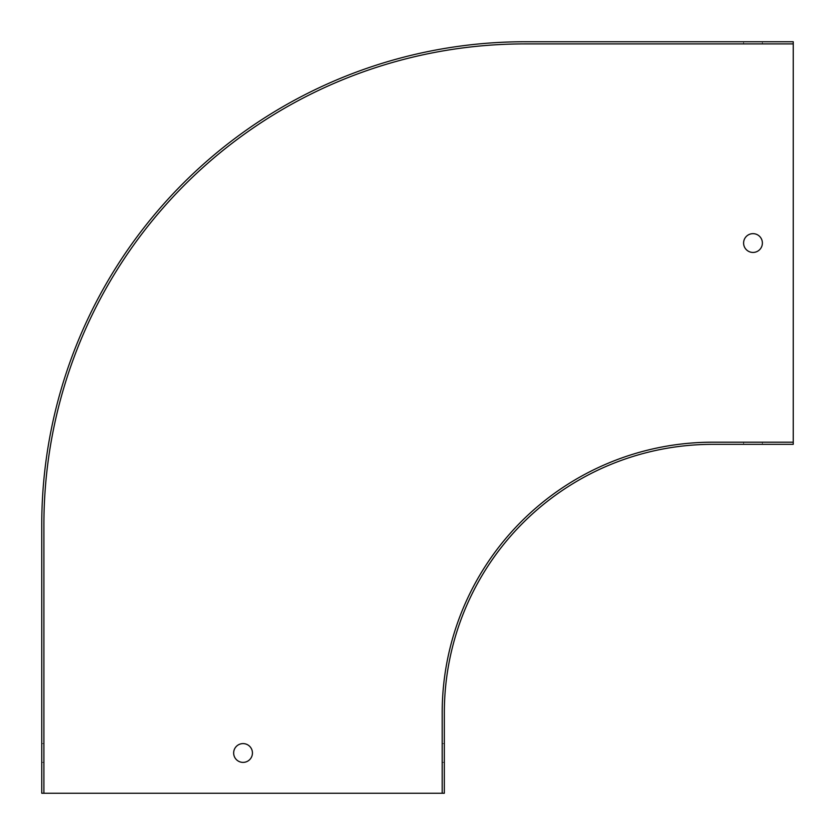 <?xml version="1.0" encoding="UTF-8"?>
<svg xmlns="http://www.w3.org/2000/svg" width="835" height="835" viewBox="0 0 835 835"><rect width="100%" height="100%" fill="white"/><g stroke="black" fill="none" stroke-linecap="round" stroke-linejoin="round"><path stroke-width="0.63" stroke-dasharray="4.17 3.13" d="M41.75 762.386L41.75 743.599L41.75 762.386L43.9 762.386L43.9 743.599L43.9 762.386L41.75 762.386M41.75 524.86L41.75 793.25L444.335 793.25L444.335 712.735A268.39 268.39 0 0 1 712.735 444.335L793.25 444.335L793.25 41.75L524.86 41.75A483.11 483.11 0 0 0 41.75 524.86M444.335 743.599L444.335 762.386L444.335 743.599L442.195 743.599L442.195 762.386L442.195 743.599L444.335 743.599M743.599 444.335L762.386 444.335L743.599 444.335L743.599 442.195L762.386 442.195L743.599 442.195L743.599 444.335M743.599 41.75L762.386 41.75L743.599 41.75L743.599 43.9L762.386 43.9L743.599 43.9L743.599 41.75M793.25 442.195L712.735 442.195A270.54 270.54 0 0 0 442.195 712.735L442.195 793.25M43.9 793.25L43.9 524.86A480.96 480.96 0 0 1 524.86 43.9L793.25 43.9M752.993 233.654A9.394 9.394 0 0 1 761.123 247.745A9.394 9.394 0 0 1 744.851 247.745A9.394 9.394 0 0 1 752.993 233.654M243.048 743.599A9.394 9.394 0 0 1 251.178 757.689A9.394 9.394 0 0 1 234.906 757.689A9.394 9.394 0 0 1 243.048 743.599M43.9 743.599L41.75 743.599L43.9 743.599M442.195 762.386L444.335 762.386L442.195 762.386M762.386 442.195L762.386 444.335L762.386 442.195M762.386 43.9L762.386 41.75L762.386 43.9"/><path stroke-width="1.25" d="M793.25 43.9L793.25 41.75L524.86 41.75A483.11 483.11 0 0 0 41.75 524.86L41.75 793.25L442.195 793.25L442.195 712.735A270.54 270.54 0 0 1 712.735 442.195L793.25 442.195L793.25 43.9L524.86 43.9A480.96 480.96 0 0 0 43.9 524.86L43.9 793.25M793.25 442.195L793.25 444.335L712.735 444.335A268.39 268.39 0 0 0 444.335 712.735L444.335 793.25L442.195 793.25M752.993 252.441A9.394 9.394 0 0 1 743.599 243.048A9.394 9.394 0 0 1 752.993 233.654A9.394 9.394 0 0 1 762.386 243.048A9.394 9.394 0 0 1 752.993 252.441M243.048 762.386A9.394 9.394 0 0 1 233.654 752.993A9.394 9.394 0 0 1 243.048 743.599A9.394 9.394 0 0 1 252.441 752.993A9.394 9.394 0 0 1 243.048 762.386"/></g></svg>
